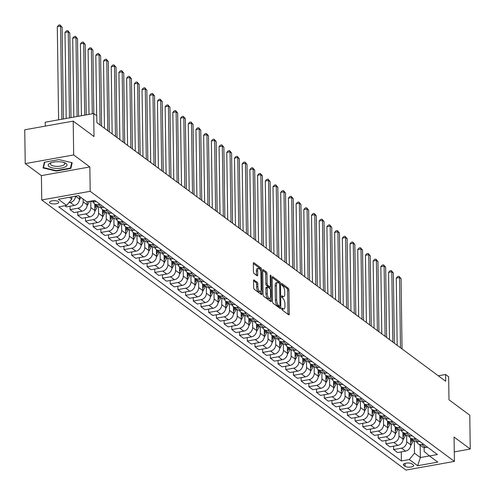 <?xml version="1.0" encoding="UTF-8"?>
<svg xmlns="http://www.w3.org/2000/svg" width="495" height="495" viewBox="0 0 495 495"><rect width="100%" height="100%" fill="white"/><g stroke="black" fill="none" stroke-linecap="round" stroke-linejoin="round"><path stroke-width="0.74" d="M281.816 308.8A0.996 0.39 79.8 0 0 282.249 310.043L288.678 314.814A1.423 0.557 79.8 0 0 288.913 314.882A1.423 0.557 79.8 0 0 289.266 313.935L288.931 290.027A1.423 0.557 79.8 0 0 288.307 288.251L281.878 283.48A0.996 0.39 79.8 0 0 281.717 283.431A0.996 0.39 79.8 0 0 281.469 284.099A0.996 0.39 79.8 0 0 281.909 285.343L282.738 285.955A4.548 1.788 79.8 0 1 284.736 291.642L284.761 293.634A4.548 1.788 79.8 0 1 283.629 296.678A4.548 1.788 79.8 0 1 282.886 296.449L282.051 295.837A0.996 0.39 79.8 0 0 281.89 295.787A0.996 0.39 79.8 0 0 281.643 296.449A0.996 0.39 79.8 0 0 282.082 297.693L282.911 298.312A4.548 1.788 79.8 0 1 284.903 303.998L284.934 305.99A4.548 1.788 79.8 0 1 283.802 309.029A4.548 1.788 79.8 0 1 283.06 308.806L282.224 308.187A0.996 0.39 79.8 0 0 282.063 308.137A0.996 0.39 79.8 0 0 281.816 308.8M49.946 203.043A4.634 1.646 179.2 0 0 55.155 203.884A4.634 1.646 179.2 0 0 58.763 202.232A4.634 1.646 179.2 0 0 58.323 201.545A4.634 1.646 179.2 0 0 53.114 200.704A4.634 1.646 179.2 0 0 49.5 202.362A4.634 1.646 179.2 0 0 49.946 203.043M254.158 279.947A1.423 0.557 79.8 0 0 253.929 279.873A1.423 0.557 79.8 0 0 253.57 280.826L253.663 287.533A1.423 0.557 79.8 0 0 254.288 289.309L261.428 294.599A1.423 0.557 79.8 0 0 261.657 294.673A1.423 0.557 79.8 0 0 262.016 293.721L261.682 269.812A1.423 0.557 79.8 0 0 261.057 268.036L253.916 262.746A1.423 0.557 79.8 0 0 253.688 262.672A1.423 0.557 79.8 0 0 253.329 263.625L253.446 271.724A1.423 0.557 79.8 0 0 254.071 273.506L257.122 275.771A1.423 0.557 79.8 0 0 257.357 275.839A1.423 0.557 79.8 0 0 257.709 274.892L257.654 270.87A3.799 1.497 79.8 0 1 258.6 268.333A3.799 1.497 79.8 0 1 260.89 273.271L261.113 289.012A3.799 1.497 79.8 0 1 260.16 291.549A3.799 1.497 79.8 0 1 257.87 286.611L257.839 283.988A1.423 0.557 79.8 0 0 257.214 282.212L253.731 280.022M454.28 451.904L470.25 449.045L469.78 415.212L448.977 399.787L448.656 376.788L445.574 374.498L445.667 381.268L96.853 122.587L96.76 115.818L93.679 113.534L45.231 122.216L45.28 126.114M73.675 154.941L25.22 163.622L41.401 175.62L89.849 166.939L73.675 154.941L73.204 121.114L94.001 136.54L93.679 113.534M89.849 166.939L90.189 191.293L454.41 461.402L405.962 470.083L41.741 199.974L90.189 191.293M470.25 449.045L454.07 437.048L454.41 461.402M272.479 301.486A1.423 0.557 79.8 0 0 273.104 303.262L280.238 308.552A1.423 0.557 79.8 0 0 280.473 308.626A1.423 0.557 79.8 0 0 280.826 307.673L280.492 283.765A1.423 0.557 79.8 0 0 279.867 281.989L272.733 276.699A1.423 0.557 79.8 0 0 272.498 276.625A1.423 0.557 79.8 0 0 272.145 277.577L272.479 301.486M270.833 301.579L263.693 296.282A1.423 0.557 79.8 0 1 263.074 294.506L262.74 270.598A1.423 0.557 79.8 0 1 263.093 269.651A1.423 0.557 79.8 0 1 263.328 269.719L266.378 271.984A1.423 0.557 79.8 0 1 267.003 273.76L267.139 283.462A1.423 0.557 79.8 0 0 267.764 285.238L269.787 286.741A1.423 0.557 79.8 0 0 270.022 286.809A1.423 0.557 79.8 0 0 270.375 285.856L270.233 275.764A0.996 0.39 79.8 0 1 270.48 275.102A0.996 0.39 79.8 0 1 271.081 276.389L271.421 300.7A1.423 0.557 79.8 0 1 271.068 301.647A1.423 0.557 79.8 0 1 270.833 301.579M25.22 163.622L24.75 129.795L73.204 121.114M413.232 464.867L411.877 463.858A4.486 1.59 179.2 0 0 406.828 463.048A4.486 1.59 179.2 0 0 403.332 464.65A4.486 1.59 179.2 0 0 403.759 465.312L405.114 466.321A4.486 1.59 179.2 0 0 410.163 467.132A4.486 1.59 179.2 0 0 413.659 465.529A4.486 1.59 179.2 0 0 413.232 464.867M424.116 447.542L424.172 451.465L429.487 455.938L437.407 454.521L94.755 200.407L86.835 201.83L78.513 195.655L58.348 199.268L66.67 205.437L58.744 206.861L401.396 460.969L409.322 459.552L414.482 453.197L414.309 440.909M429.487 455.938L437.803 462.107L417.638 465.721L409.322 459.552M41.401 175.62L41.741 199.974M445.574 374.498L438.304 375.804M420.162 445.253L420.335 457.541L429.45 455.907M414.482 453.197L420.335 457.541L417.638 465.721M69.405 197.288L71.831 199.089L71.8 196.862M64.851 205.765L66.367 206.891L74.293 205.468A5.792 4.907 -53.4 0 0 79.454 199.12L79.417 196.323M70.018 206.236L70.067 209.633L77.987 208.209A5.792 4.907 -53.4 0 0 83.154 201.861L83.111 199.07M70.067 209.633L74.071 212.603L81.997 211.186A5.792 4.907 -53.4 0 0 87.157 204.831L87.114 201.774M77.721 211.947L77.771 215.344L85.691 213.927A5.792 4.907 -53.4 0 0 90.857 207.572L90.764 201.125M77.771 215.344L81.774 218.314L89.7 216.897A5.792 4.907 -53.4 0 0 94.861 210.542L94.768 203.94M85.425 217.664L85.474 221.055L93.394 219.638A5.792 4.907 -53.4 0 0 98.561 213.289L98.468 206.681M85.474 221.055L89.477 224.031L97.404 222.608A5.792 4.907 -53.4 0 0 102.564 216.259L102.471 209.651M93.128 223.375L93.178 226.772L101.098 225.349A5.792 4.907 -53.4 0 0 106.264 219L106.171 212.392M93.178 226.772L97.181 229.742L105.107 228.319A5.792 4.907 -53.4 0 0 110.267 221.97L110.175 215.362M100.832 229.086L100.881 232.483L108.801 231.066A5.792 4.907 -53.4 0 0 113.968 224.711L113.875 218.109M100.881 232.483L104.884 235.453L112.811 234.036A5.792 4.907 -53.4 0 0 117.971 227.681L117.878 221.079M108.535 234.797L108.584 238.194L116.504 236.777A5.792 4.907 -53.4 0 0 121.671 230.429L121.578 223.82M108.584 238.194L112.588 241.164L120.514 239.747A5.792 4.907 -53.4 0 0 125.674 233.399L125.582 226.79M116.238 240.514L116.288 243.911L124.208 242.488A5.792 4.907 -53.4 0 0 129.374 236.14L129.282 229.531M116.288 243.911L120.291 246.881L128.217 245.458A5.792 4.907 -53.4 0 0 133.378 239.11L133.285 232.501M123.942 246.225L123.991 249.622L131.911 248.205A5.792 4.907 -53.4 0 0 137.078 241.851L136.985 235.249M123.991 249.622L127.995 252.592L135.921 251.175A5.792 4.907 -53.4 0 0 141.081 244.821L140.988 238.219M131.645 251.936L131.695 255.333L139.615 253.916A5.792 4.907 -53.4 0 0 144.781 247.562L144.689 240.96M131.695 255.333L135.698 258.303L143.624 256.886A5.792 4.907 -53.4 0 0 148.785 250.538L148.692 243.93M139.349 257.654L139.398 261.051L147.318 259.627A5.792 4.907 -53.4 0 0 152.485 253.279L152.392 246.671M139.398 261.051L143.401 264.021L151.328 262.597A5.792 4.907 -53.4 0 0 156.488 256.249L156.395 249.641M147.052 263.365L147.102 266.762L155.022 265.339A5.792 4.907 -53.4 0 0 160.188 258.99L160.095 252.382M147.102 266.762L151.105 269.732L159.031 268.315A5.792 4.907 -53.4 0 0 164.192 261.96L164.099 255.358M154.756 269.076L154.805 272.473L162.725 271.056A5.792 4.907 -53.4 0 0 167.892 264.701L167.799 258.099M154.805 272.473L158.808 275.443L166.735 274.026A5.792 4.907 -53.4 0 0 171.895 267.671L171.802 261.069M162.459 274.793L162.508 278.184L170.429 276.767A5.792 4.907 -53.4 0 0 175.595 270.418L175.502 263.81M162.508 278.184L166.512 281.16L174.438 279.737A5.792 4.907 -53.4 0 0 179.598 273.389L179.506 266.78M170.162 280.504L170.212 283.901L178.132 282.478A5.792 4.907 -53.4 0 0 183.299 276.13L183.206 269.521M170.212 283.901L174.215 286.871L182.141 285.448A5.792 4.907 -53.4 0 0 187.302 279.1L187.209 272.491M177.866 286.215L177.915 289.612L185.835 288.195A5.792 4.907 -53.4 0 0 191.002 281.841L190.909 275.239M177.915 289.612L181.919 292.582L189.845 291.165A5.792 4.907 -53.4 0 0 195.005 284.811L194.912 278.209M185.569 291.932L185.619 295.323L193.539 293.906A5.792 4.907 -53.4 0 0 198.705 287.558L198.613 280.95M185.619 295.323L189.622 298.299L197.548 296.876A5.792 4.907 -53.4 0 0 202.709 290.528L202.616 283.92M193.273 297.644L193.322 301.04L201.242 299.617A5.792 4.907 -53.4 0 0 206.409 293.269L206.316 286.661M193.322 301.04L197.326 304.01L205.252 302.587A5.792 4.907 -53.4 0 0 210.412 296.239L210.319 289.631M200.976 303.355L201.026 306.752L208.946 305.335A5.792 4.907 -53.4 0 0 214.112 298.98L214.019 292.378M201.026 306.752L205.029 309.721L212.955 308.305A5.792 4.907 -53.4 0 0 218.116 301.95L218.023 295.348M208.68 309.066L208.729 312.463L216.649 311.046A5.792 4.907 -53.4 0 0 221.816 304.691L221.723 298.089M208.729 312.463L212.732 315.433L220.659 314.016A5.792 4.907 -53.4 0 0 225.819 307.667L225.726 301.059M216.383 314.783L216.433 318.18L224.353 316.757A5.792 4.907 -53.4 0 0 229.519 310.408L229.426 303.8M216.433 318.18L220.442 321.15L228.362 319.727A5.792 4.907 -53.4 0 0 233.522 313.378L233.43 306.77M224.087 320.494L224.136 323.891L232.062 322.468A5.792 4.907 -53.4 0 0 237.223 316.119L237.13 309.511M224.136 323.891L228.146 326.861L236.065 325.444A5.792 4.907 -53.4 0 0 241.226 319.089L241.133 312.487M231.79 326.205L231.839 329.602L239.766 328.185A5.792 4.907 -53.4 0 0 244.926 321.83L244.833 315.228M231.839 329.602L235.849 332.572L243.769 331.155A5.792 4.907 -53.4 0 0 248.929 324.8L248.837 318.198M239.493 331.922L239.543 335.313L247.469 333.896A5.792 4.907 -53.4 0 0 252.629 327.548L252.537 320.939M239.543 335.313L243.552 338.289L251.472 336.866A5.792 4.907 -53.4 0 0 256.633 330.518L256.54 323.909M247.197 337.633L247.246 341.03L255.172 339.607A5.792 4.907 -53.4 0 0 260.333 333.259L260.24 326.65M247.246 341.03L251.256 344L259.176 342.583A5.792 4.907 -53.4 0 0 264.336 336.229L264.243 329.621M254.9 343.344L254.95 346.741L262.876 345.324A5.792 4.907 -53.4 0 0 268.036 338.97L267.944 332.368M254.95 346.741L258.959 349.711L266.879 348.294A5.792 4.907 -53.4 0 0 272.04 341.94L271.947 335.338M262.61 349.062L262.653 352.452L270.579 351.035A5.792 4.907 -53.4 0 0 275.74 344.687L275.647 338.079M262.653 352.452L266.663 355.429L274.583 354.005A5.792 4.907 -53.4 0 0 279.743 347.657L279.65 341.049M270.313 354.773L270.357 358.17L278.283 356.746A5.792 4.907 -53.4 0 0 283.443 350.398L283.35 343.79M270.357 358.17L274.366 361.14L282.286 359.716A5.792 4.907 -53.4 0 0 287.447 353.368L287.354 346.76M278.017 360.484L278.06 363.881L285.986 362.464A5.792 4.907 -53.4 0 0 291.147 356.109L291.054 349.507M278.06 363.881L282.07 366.851L289.99 365.434A5.792 4.907 -53.4 0 0 295.15 359.079L295.057 352.477M285.72 366.195L285.764 369.592L293.69 368.175A5.792 4.907 -53.4 0 0 298.85 361.82L298.757 355.218M285.764 369.592L289.773 372.562L297.693 371.145A5.792 4.907 -53.4 0 0 302.853 364.796L302.761 358.188M293.424 371.912L293.467 375.309L301.393 373.886A5.792 4.907 -53.4 0 0 306.553 367.538L306.461 360.929M293.467 375.309L297.476 378.279L305.396 376.856A5.792 4.907 -53.4 0 0 310.557 370.507L310.464 363.899M301.127 377.623L301.17 381.02L309.097 379.603A5.792 4.907 -53.4 0 0 314.257 373.249L314.164 366.64M301.17 381.02L305.18 383.99L313.1 382.573A5.792 4.907 -53.4 0 0 318.26 376.219L318.167 369.617M308.831 383.334L308.874 386.731L316.8 385.314A5.792 4.907 -53.4 0 0 321.96 378.96L321.868 372.358M308.874 386.731L312.883 389.701L320.803 388.284A5.792 4.907 -53.4 0 0 325.964 381.93L325.871 375.328M316.534 389.051L316.577 392.448L324.503 391.025A5.792 4.907 -53.4 0 0 329.664 384.677L329.571 378.069M316.577 392.448L320.587 395.418L328.507 393.995A5.792 4.907 -53.4 0 0 333.667 387.647L333.574 381.039M324.237 394.762L324.281 398.159L332.207 396.736A5.792 4.907 -53.4 0 0 337.367 390.388L337.274 383.78M324.281 398.159L328.29 401.129L336.21 399.713A5.792 4.907 -53.4 0 0 341.371 393.358L341.278 386.75M331.941 400.474L331.984 403.871L339.91 402.454A5.792 4.907 -53.4 0 0 345.071 396.099L344.978 389.497M331.984 403.871L335.994 406.841L343.914 405.424A5.792 4.907 -53.4 0 0 349.074 399.069L348.981 392.467M339.644 406.191L339.688 409.582L347.614 408.165A5.792 4.907 -53.4 0 0 352.774 401.816L352.681 395.208M339.688 409.582L343.697 412.558L351.617 411.135A5.792 4.907 -53.4 0 0 356.777 404.786L356.685 398.178M347.348 411.902L347.391 415.299L355.317 413.876A5.792 4.907 -53.4 0 0 360.478 407.527L360.385 400.919M347.391 415.299L351.4 418.269L359.321 416.846A5.792 4.907 -53.4 0 0 364.481 410.497L364.394 403.889M355.051 417.613L355.094 421.01L363.021 419.593A5.792 4.907 -53.4 0 0 368.181 413.238L368.088 406.636M355.094 421.01L359.104 423.98L367.024 422.563A5.792 4.907 -53.4 0 0 372.184 416.208L372.098 409.606M362.755 423.324L362.798 426.721L370.724 425.304A5.792 4.907 -53.4 0 0 375.884 418.949L375.792 412.347M362.798 426.721L366.807 429.691L374.727 428.274A5.792 4.907 -53.4 0 0 379.888 421.926L379.801 415.317M370.458 429.041L370.501 432.438L378.428 431.015A5.792 4.907 -53.4 0 0 383.588 424.667L383.495 418.058M370.501 432.438L374.511 435.408L382.431 433.985A5.792 4.907 -53.4 0 0 387.591 427.637L387.505 421.028M378.161 434.752L378.205 438.149L386.131 436.732A5.792 4.907 -53.4 0 0 391.291 430.378L391.199 423.769M378.205 438.149L382.214 441.119L390.134 439.702A5.792 4.907 -53.4 0 0 395.295 433.348L395.208 426.746M385.865 440.463L385.908 443.86L393.834 442.443A5.792 4.907 -53.4 0 0 398.995 436.089L398.902 429.487M385.908 443.86L389.918 446.83L397.838 445.413A5.792 4.907 -53.4 0 0 402.998 439.065L402.911 432.457M393.568 446.181L393.612 449.578L401.538 448.154A5.792 4.907 -53.4 0 0 406.698 441.806L406.605 435.198M393.612 449.578L397.621 452.548L405.541 451.124A5.792 4.907 -53.4 0 0 410.702 444.776L410.615 438.168M401.272 451.892L401.396 460.969M416.734 441.868A5.792 4.907 -53.4 0 0 418.176 443.78L422.186 446.75A5.792 4.907 -53.4 0 0 425.706 447.511L427.525 447.189M418.176 443.78A5.792 4.907 -53.4 0 0 421.703 444.541L423.516 444.219M409.031 436.151A5.792 4.907 -53.4 0 0 410.473 438.069L414.482 441.039A5.792 4.907 -53.4 0 0 418.003 441.8L419.822 441.472M410.473 438.069A5.792 4.907 -53.4 0 0 413.999 438.83L415.812 438.502M401.327 430.44A5.792 4.907 -53.4 0 0 402.769 432.352L406.779 435.328A5.792 4.907 -53.4 0 0 410.299 436.089L412.118 435.761M402.769 432.352A5.792 4.907 -53.4 0 0 406.296 433.119L408.109 432.791M393.624 424.729A5.792 4.907 -53.4 0 0 395.066 426.641L399.075 429.611A5.792 4.907 -53.4 0 0 402.596 430.372L404.409 430.05M395.066 426.641A5.792 4.907 -53.4 0 0 398.593 427.402L400.406 427.08M385.921 419.011A5.792 4.907 -53.4 0 0 387.362 420.929L391.372 423.899A5.792 4.907 -53.4 0 0 394.892 424.661L396.705 424.339M387.362 420.929A5.792 4.907 -53.4 0 0 390.889 421.69L392.702 421.363M378.217 413.3A5.792 4.907 -53.4 0 0 379.659 415.212L383.668 418.188A5.792 4.907 -53.4 0 0 387.189 418.949L389.002 418.621M379.659 415.212A5.792 4.907 -53.4 0 0 383.186 415.979L384.999 415.651M370.514 407.589A5.792 4.907 -53.4 0 0 371.955 409.501L375.965 412.471A5.792 4.907 -53.4 0 0 379.486 413.238L381.299 412.91M371.955 409.501A5.792 4.907 -53.4 0 0 375.482 410.262L377.295 409.94M362.81 401.878A5.792 4.907 -53.4 0 0 364.252 403.79L368.261 406.76A5.792 4.907 -53.4 0 0 371.782 407.521L373.595 407.199M364.252 403.79A5.792 4.907 -53.4 0 0 367.779 404.551L369.592 404.229M355.107 396.161A5.792 4.907 -53.4 0 0 356.549 398.079L360.558 401.049A5.792 4.907 -53.4 0 0 364.079 401.81L365.892 401.482M356.549 398.079A5.792 4.907 -53.4 0 0 360.075 398.84L361.888 398.512M347.403 390.45A5.792 4.907 -53.4 0 0 348.845 392.362L352.855 395.332A5.792 4.907 -53.4 0 0 356.375 396.099L358.188 395.771M348.845 392.362A5.792 4.907 -53.4 0 0 352.372 393.123L354.185 392.801M339.7 384.739A5.792 4.907 -53.4 0 0 341.142 386.651L345.151 389.621A5.792 4.907 -53.4 0 0 348.672 390.382L350.485 390.06M341.142 386.651A5.792 4.907 -53.4 0 0 344.668 387.412L346.481 387.09M331.99 379.022A5.792 4.907 -53.4 0 0 333.438 380.94L337.448 383.91A5.792 4.907 -53.4 0 0 340.968 384.671L342.781 384.343M333.438 380.94A5.792 4.907 -53.4 0 0 336.965 381.701L338.778 381.373M324.287 373.31A5.792 4.907 -53.4 0 0 325.735 375.222L329.744 378.192A5.792 4.907 -53.4 0 0 333.265 378.96L335.078 378.632M325.735 375.222A5.792 4.907 -53.4 0 0 329.262 375.99L331.075 375.662M316.583 367.599A5.792 4.907 -53.4 0 0 318.031 369.511L322.041 372.481A5.792 4.907 -53.4 0 0 325.561 373.242L327.374 372.921M318.031 369.511A5.792 4.907 -53.4 0 0 321.558 370.272L323.371 369.951M308.88 361.882A5.792 4.907 -53.4 0 0 310.328 363.8L314.337 366.77A5.792 4.907 -53.4 0 0 317.858 367.531L319.671 367.21M310.328 363.8A5.792 4.907 -53.4 0 0 313.855 364.561L315.668 364.233M301.177 356.171A5.792 4.907 -53.4 0 0 302.624 358.083L306.634 361.059A5.792 4.907 -53.4 0 0 310.155 361.82L311.968 361.492M302.624 358.083A5.792 4.907 -53.4 0 0 306.151 358.85L307.964 358.522M293.473 350.46A5.792 4.907 -53.4 0 0 294.921 352.372L298.93 355.342A5.792 4.907 -53.4 0 0 302.451 356.103L304.264 355.781M294.921 352.372A5.792 4.907 -53.4 0 0 298.448 353.133L300.261 352.811M285.77 344.749A5.792 4.907 -53.4 0 0 287.218 346.661L291.227 349.631A5.792 4.907 -53.4 0 0 294.748 350.392L296.561 350.07M287.218 346.661A5.792 4.907 -53.4 0 0 290.744 347.422L292.557 347.1M278.066 339.032A5.792 4.907 -53.4 0 0 279.514 340.95L283.524 343.92A5.792 4.907 -53.4 0 0 287.044 344.681L288.857 344.353M279.514 340.95A5.792 4.907 -53.4 0 0 283.041 341.711L284.854 341.383M270.363 333.321A5.792 4.907 -53.4 0 0 271.811 335.233L275.82 338.203A5.792 4.907 -53.4 0 0 279.341 338.97L281.154 338.642M271.811 335.233A5.792 4.907 -53.4 0 0 275.338 335.994L277.151 335.672M262.659 327.61A5.792 4.907 -53.4 0 0 264.107 329.522L268.117 332.492A5.792 4.907 -53.4 0 0 271.637 333.253L273.45 332.931M264.107 329.522A5.792 4.907 -53.4 0 0 267.634 330.283L269.447 329.961M254.956 321.892A5.792 4.907 -53.4 0 0 256.404 323.81L260.413 326.78A5.792 4.907 -53.4 0 0 263.934 327.542L265.747 327.214M256.404 323.81A5.792 4.907 -53.4 0 0 259.931 324.571L261.744 324.244M247.253 316.181A5.792 4.907 -53.4 0 0 248.7 318.093L252.71 321.063A5.792 4.907 -53.4 0 0 256.231 321.83L258.043 321.502M248.7 318.093A5.792 4.907 -53.4 0 0 252.227 318.86L254.04 318.532M239.549 310.47A5.792 4.907 -53.4 0 0 240.997 312.382L245.006 315.352A5.792 4.907 -53.4 0 0 248.527 316.113L250.34 315.791M240.997 312.382A5.792 4.907 -53.4 0 0 244.524 313.143L246.337 312.821M231.846 304.753A5.792 4.907 -53.4 0 0 233.294 306.671L237.303 309.641A5.792 4.907 -53.4 0 0 240.824 310.402L242.637 310.08M233.294 306.671A5.792 4.907 -53.4 0 0 236.82 307.432L238.633 307.104M224.142 299.042A5.792 4.907 -53.4 0 0 225.59 300.954L229.593 303.93A5.792 4.907 -53.4 0 0 233.12 304.691L234.933 304.363M225.59 300.954A5.792 4.907 -53.4 0 0 229.117 301.721L230.93 301.393M216.439 293.331A5.792 4.907 -53.4 0 0 217.887 295.243L221.89 298.213A5.792 4.907 -53.4 0 0 225.417 298.974L227.23 298.652M217.887 295.243A5.792 4.907 -53.4 0 0 221.413 296.004L223.226 295.682M208.735 287.62A5.792 4.907 -53.4 0 0 210.183 289.532L214.187 292.502A5.792 4.907 -53.4 0 0 217.713 293.263L219.526 292.941M210.183 289.532A5.792 4.907 -53.4 0 0 213.71 290.293L215.523 289.971M201.032 281.903A5.792 4.907 -53.4 0 0 202.48 283.821L206.483 286.791A5.792 4.907 -53.4 0 0 210.01 287.552L211.823 287.224M202.48 283.821A5.792 4.907 -53.4 0 0 206.007 284.582L207.82 284.254M193.328 276.191A5.792 4.907 -53.4 0 0 194.776 278.103L198.78 281.073A5.792 4.907 -53.4 0 0 202.306 281.841L204.119 281.513M194.776 278.103A5.792 4.907 -53.4 0 0 198.303 278.864L200.116 278.543M185.625 270.48A5.792 4.907 -53.4 0 0 187.073 272.392L191.076 275.362A5.792 4.907 -53.4 0 0 194.603 276.123L196.416 275.802M187.073 272.392A5.792 4.907 -53.4 0 0 190.6 273.153L192.413 272.832M177.922 264.763A5.792 4.907 -53.4 0 0 179.369 266.681L183.373 269.651A5.792 4.907 -53.4 0 0 186.9 270.412L188.713 270.084M179.369 266.681A5.792 4.907 -53.4 0 0 182.896 267.442L184.709 267.114M170.218 259.052A5.792 4.907 -53.4 0 0 171.666 260.964L175.669 263.934A5.792 4.907 -53.4 0 0 179.196 264.701L181.009 264.373M171.666 260.964A5.792 4.907 -53.4 0 0 175.193 261.731L177.006 261.403M162.515 253.341A5.792 4.907 -53.4 0 0 163.963 255.253L167.966 258.223A5.792 4.907 -53.4 0 0 171.493 258.984L173.306 258.662M163.963 255.253A5.792 4.907 -53.4 0 0 167.489 256.014L169.302 255.692M154.811 247.624A5.792 4.907 -53.4 0 0 156.259 249.542L160.262 252.512A5.792 4.907 -53.4 0 0 163.789 253.273L165.602 252.951M156.259 249.542A5.792 4.907 -53.4 0 0 159.786 250.303L161.599 249.975M147.108 241.913A5.792 4.907 -53.4 0 0 148.556 243.825L152.559 246.801A5.792 4.907 -53.4 0 0 156.086 247.562L157.899 247.234M148.556 243.825A5.792 4.907 -53.4 0 0 152.083 244.592L153.895 244.264M139.404 236.202A5.792 4.907 -53.4 0 0 140.852 238.114L144.856 241.084A5.792 4.907 -53.4 0 0 148.382 241.845L150.195 241.523M140.852 238.114A5.792 4.907 -53.4 0 0 144.379 238.875L146.192 238.553M131.701 230.491A5.792 4.907 -53.4 0 0 133.149 232.403L137.152 235.373A5.792 4.907 -53.4 0 0 140.679 236.134L142.492 235.812M133.149 232.403A5.792 4.907 -53.4 0 0 136.676 233.164L138.489 232.842M123.998 224.773A5.792 4.907 -53.4 0 0 125.445 226.691L129.449 229.661A5.792 4.907 -53.4 0 0 132.976 230.422L134.788 230.095M125.445 226.691A5.792 4.907 -53.4 0 0 128.972 227.453L130.785 227.125M116.294 219.062A5.792 4.907 -53.4 0 0 117.742 220.974L121.745 223.944A5.792 4.907 -53.4 0 0 125.272 224.711L127.085 224.383M117.742 220.974A5.792 4.907 -53.4 0 0 121.269 221.735L123.082 221.413M108.591 213.351A5.792 4.907 -53.4 0 0 110.038 215.263L114.042 218.233A5.792 4.907 -53.4 0 0 117.569 218.994L119.382 218.672M110.038 215.263A5.792 4.907 -53.4 0 0 113.565 216.024L115.378 215.702M100.887 207.634A5.792 4.907 -53.4 0 0 102.335 209.552L106.338 212.522A5.792 4.907 -53.4 0 0 109.865 213.283L111.678 212.955M102.335 209.552A5.792 4.907 -53.4 0 0 105.856 210.313L107.675 209.985M93.184 201.923A5.792 4.907 -53.4 0 0 94.632 203.835L98.635 206.805A5.792 4.907 -53.4 0 0 102.162 207.572L103.975 207.244M94.632 203.835A5.792 4.907 -53.4 0 0 98.152 204.602L99.971 204.274M90.932 201.094L90.932 201.094A5.792 4.907 -53.4 0 0 94.458 201.855L96.271 201.533M68.848 202.758L70.284 202.498A5.792 4.907 -53.4 0 0 75.45 196.206M71.831 199.089L66.67 205.437M44.371 162.236L43.022 167.953L56.263 171.053L70.859 168.442L72.208 162.725L58.961 159.619L44.371 162.236M70.828 166.431L70.859 168.442M56.257 170.596L56.263 171.053M281.841 309.103A4.548 1.788 79.8 0 0 282.49 309.264L283.802 309.029M281.667 296.746A4.548 1.788 79.8 0 0 282.317 296.907L283.629 296.678M287.954 314.276A1.423 0.557 79.8 0 0 287.954 314.17L287.62 290.262A1.423 0.557 79.8 0 0 287.001 288.48L281.494 284.402M279.087 283.251A1.423 0.557 79.8 0 0 278.561 282.224L272.145 277.466M279.514 308.02A1.423 0.557 79.8 0 0 279.514 307.909L279.496 306.287M279.551 306.201A0.996 0.39 79.8 0 0 279.712 306.25A0.996 0.39 79.8 0 0 279.96 305.588L279.669 284.6A0.996 0.39 79.8 0 0 279.229 283.357L278.351 282.707A4.548 1.788 79.8 0 0 277.608 282.478A4.548 1.788 79.8 0 0 276.476 285.522L276.674 299.865A4.548 1.788 79.8 0 0 278.673 305.551L279.551 306.201L278.24 306.436A0.996 0.39 79.8 0 0 278.4 306.485A0.996 0.39 79.8 0 0 278.537 306.38M277.608 282.478L276.303 282.713A4.548 1.788 79.8 0 0 275.164 285.757L276.476 285.522M278.24 306.436L277.361 305.786A4.548 1.788 79.8 0 1 275.369 300.1L275.164 285.757M262.74 270.493L265.072 272.219L266.378 271.984M268.903 286.896A1.423 0.557 79.8 0 1 268.711 287.044A1.423 0.557 79.8 0 1 268.482 286.97L266.452 285.473A1.423 0.557 79.8 0 1 265.827 283.691L265.691 273.995A1.423 0.557 79.8 0 0 265.072 272.219M269.911 286.828L269.942 288.721M270.072 298.089L270.109 300.935L271.421 300.7M267.281 293.523A3.799 1.497 79.8 0 0 269.565 298.46A3.799 1.497 79.8 0 0 270.517 295.917L270.437 290.373A1.423 0.557 79.8 0 0 269.812 288.597L267.789 287.094A1.423 0.557 79.8 0 0 267.554 287.026A1.423 0.557 79.8 0 0 267.201 287.972L267.281 293.523L265.97 293.752A3.799 1.497 79.8 0 0 268.259 298.695L269.565 298.46M266.477 287.329A1.423 0.557 79.8 0 0 266.248 287.261A1.423 0.557 79.8 0 0 265.889 288.208L267.201 287.972M265.97 293.752L265.889 288.208M260.16 291.549L258.854 291.784A3.799 1.497 79.8 0 1 256.565 286.846L256.528 284.223A1.423 0.557 79.8 0 0 255.903 282.447L253.57 280.714M258.6 268.333L257.295 268.562A3.799 1.497 79.8 0 0 256.342 271.105L257.654 270.87M256.398 275.232A1.423 0.557 79.8 0 0 256.398 275.121L256.342 271.105M260.376 270.394L260.37 270.047A1.423 0.557 79.8 0 0 259.745 268.271L253.335 263.513M260.704 294.067A1.423 0.557 79.8 0 0 260.704 293.956L260.667 291.178M410.633 445.76L413.152 441.243A11.069 9.386 -53.4 0 0 413.591 440.377M410.677 442.716L411.982 440.371A11.069 9.386 -53.4 0 0 412.422 439.511M402.045 348.913L401.068 278.666L399.527 277.528L396.254 278.11L397.188 345.312M411.679 438.96A11.069 9.386 126.6 0 1 411.24 439.826L410.652 440.884M396.254 278.11L397.671 276.519L398.982 276.284L399.527 277.528L400.505 347.775M398.982 276.284L401.068 278.666M402.93 440.043L405.448 435.526A11.069 9.386 -53.4 0 0 405.888 434.666M402.973 436.998L404.279 434.66A11.069 9.386 -53.4 0 0 404.718 433.799M394.342 343.202L393.364 272.955L391.823 271.811L388.55 272.399L389.485 339.601M403.976 433.249A11.069 9.386 126.6 0 1 403.536 434.109L402.949 435.173M388.55 272.399L389.967 270.808L391.279 270.573L391.823 271.811L392.801 342.057M391.279 270.573L393.364 272.955M395.227 434.332L397.745 429.815A11.069 9.386 -53.4 0 0 398.184 428.955M395.27 431.287L396.575 428.948A11.069 9.386 -53.4 0 0 397.015 428.082M386.638 337.491L385.661 267.244L384.12 266.1L380.847 266.687L381.781 333.89M396.272 427.538A11.069 9.386 126.6 0 1 395.833 428.398L395.245 429.456M380.847 266.687L382.264 265.097L383.575 264.862L384.12 266.1L385.098 336.346M383.575 264.862L385.661 267.244M387.523 428.621L390.041 424.104A11.069 9.386 -53.4 0 0 390.481 423.237M387.566 425.576L388.872 423.231A11.069 9.386 -53.4 0 0 389.311 422.371M378.935 331.774L377.957 261.527L376.417 260.389L373.143 260.976L374.078 328.173M388.569 421.82A11.069 9.386 126.6 0 1 388.13 422.687L387.542 423.745M373.143 260.976L374.56 259.38L375.872 259.145L376.417 260.389L377.394 330.635M375.872 259.145L377.957 261.527M379.82 422.903L382.338 418.393A11.069 9.386 -53.4 0 0 382.777 417.526M379.863 419.859L381.169 417.52A11.069 9.386 -53.4 0 0 381.608 416.66M371.231 326.063L370.254 255.816L368.713 254.671L365.44 255.259L366.374 322.462M380.865 416.109A11.069 9.386 126.6 0 1 380.426 416.976L379.838 418.034M365.44 255.259L366.857 253.669L368.169 253.434L368.713 254.671L369.691 324.918M368.169 253.434L370.254 255.816M66.12 163.542A9.405 3.335 179.2 0 0 64.672 162.775A9.405 3.335 179.2 0 0 50.49 162.973A9.405 3.335 179.2 0 0 49.098 166.592A9.405 3.335 179.2 0 0 61.615 168.04A9.405 3.335 179.2 0 0 66.12 163.542M51.486 162.608A7.122 2.525 179.2 0 0 50.471 163.932A7.122 2.525 179.2 0 0 51.146 164.99A7.122 2.525 179.2 0 0 59.165 166.277A7.122 2.525 179.2 0 0 64.715 163.734A7.122 2.525 179.2 0 0 64.034 162.682A7.122 2.525 179.2 0 0 63.663 162.44M71.732 162.614L70.439 168.071L56.306 170.608L43.473 167.601L44.754 162.168M43.449 166.134L43.473 167.601M372.116 417.192L374.635 412.675A11.069 9.386 -53.4 0 0 375.074 411.815M372.16 414.148L373.465 411.809A11.069 9.386 -53.4 0 0 373.904 410.943M363.528 320.352L362.55 250.105L361.01 248.96L357.736 249.548L358.671 316.751M373.162 410.398A11.069 9.386 126.6 0 1 372.723 411.258L372.135 412.323M357.736 249.548L359.153 247.958L360.465 247.723L361.01 248.96L361.987 319.207M360.465 247.723L362.55 250.105M364.413 411.481L366.931 406.964A11.069 9.386 -53.4 0 0 367.37 406.098M364.456 408.437L365.762 406.098A11.069 9.386 -53.4 0 0 366.201 405.232M355.825 314.641L354.847 244.394L353.306 243.249L350.033 243.837L350.967 311.033M365.459 404.681A11.069 9.386 126.6 0 1 365.019 405.547L364.431 406.605M350.033 243.837L351.45 242.241L352.762 242.006L353.306 243.249L354.284 313.496M352.762 242.006L354.847 244.394M356.709 405.77L359.228 401.253A11.069 9.386 -53.4 0 0 359.667 400.387M356.753 402.726L358.058 400.381A11.069 9.386 -53.4 0 0 358.498 399.521M348.121 308.923L347.144 238.677L345.603 237.538L342.33 238.12L343.264 305.322M357.755 398.97A11.069 9.386 126.6 0 1 357.316 399.836L356.728 400.894M342.33 238.12L343.747 236.53L345.058 236.294L345.603 237.538L346.58 307.785M345.058 236.294L347.144 238.677M349.006 400.053L351.524 395.536A11.069 9.386 -53.4 0 0 351.964 394.676M349.049 397.009L350.355 394.67A11.069 9.386 -53.4 0 0 350.794 393.803M340.418 303.212L339.44 232.966L337.899 231.821L334.626 232.409L335.561 299.611M350.052 393.259A11.069 9.386 126.6 0 1 349.612 394.119L349.025 395.183M334.626 232.409L336.043 230.819L337.355 230.583L337.899 231.821L338.877 302.068M337.355 230.583L339.44 232.966M341.303 394.342L343.821 389.825A11.069 9.386 -53.4 0 0 344.26 388.959M341.346 391.298L342.651 388.959A11.069 9.386 -53.4 0 0 343.091 388.092M332.714 297.501L331.737 227.254L330.196 226.11L326.923 226.698L327.857 293.894M342.348 387.548A11.069 9.386 126.6 0 1 341.909 388.408L341.321 389.466M326.923 226.698L328.34 225.101L329.651 224.866L330.196 226.11L331.174 296.356M329.651 224.866L331.737 227.254M333.599 388.631L336.117 384.114A11.069 9.386 -53.4 0 0 336.557 383.248M333.642 385.586L334.948 383.241A11.069 9.386 -53.4 0 0 335.387 382.381M325.011 291.784L324.033 221.537L322.493 220.399L319.213 220.98L320.154 288.183M334.645 381.831A11.069 9.386 126.6 0 1 334.205 382.697L333.618 383.755M319.213 220.98L320.636 219.39L321.948 219.155L322.493 220.399L323.47 290.645M321.948 219.155L324.033 221.537M325.896 382.913L328.414 378.397A11.069 9.386 -53.4 0 0 328.853 377.536M325.939 379.869L327.245 377.53A11.069 9.386 -53.4 0 0 327.684 376.67M317.307 286.073L316.33 215.826L314.789 214.681L311.51 215.269L312.45 282.472M326.941 376.12A11.069 9.386 126.6 0 1 326.502 376.98L325.914 378.044M311.51 215.269L312.933 213.679L314.245 213.444L314.789 214.681L315.767 284.928M314.245 213.444L316.33 215.826M318.192 377.202L320.711 372.686A11.069 9.386 -53.4 0 0 321.15 371.825M318.236 374.158L319.541 371.819A11.069 9.386 -53.4 0 0 319.98 370.953M309.604 280.362L308.626 210.115L307.086 208.97L303.806 209.558L304.747 276.761M319.238 370.409A11.069 9.386 126.6 0 1 318.799 371.269L318.211 372.327M303.806 209.558L305.229 207.968L306.541 207.733L307.086 208.97L308.063 279.217M306.541 207.733L308.626 210.115M310.489 371.491L313.007 366.974A11.069 9.386 -53.4 0 0 313.446 366.108M310.532 368.447L311.838 366.102A11.069 9.386 -53.4 0 0 312.277 365.242M301.901 274.645L300.923 204.398L299.382 203.259L296.103 203.847L297.043 271.043M311.534 364.691A11.069 9.386 126.6 0 1 311.095 365.558L310.507 366.616M296.103 203.847L297.526 202.251L298.838 202.016L299.382 203.259L300.36 273.506M298.838 202.016L300.923 204.398M302.785 365.774L305.304 361.263A11.069 9.386 -53.4 0 0 305.743 360.397M302.829 362.73L304.134 360.391A11.069 9.386 -53.4 0 0 304.574 359.531M294.197 268.933L293.219 198.687L291.679 197.542L288.399 198.13L289.34 265.332M303.831 358.98A11.069 9.386 126.6 0 1 303.392 359.846L302.804 360.904M288.399 198.13L289.822 196.54L291.134 196.305L291.679 197.542L292.656 267.789M291.134 196.305L293.219 198.687M295.082 360.063L297.6 355.546A11.069 9.386 -53.4 0 0 298.04 354.686M295.125 357.019L296.431 354.68A11.069 9.386 -53.4 0 0 296.87 353.814M286.494 263.222L285.516 192.976L283.975 191.831L280.696 192.419L281.636 259.621M296.128 353.269A11.069 9.386 126.6 0 1 295.688 354.129L295.1 355.193M280.696 192.419L282.119 190.829L283.431 190.594L283.975 191.831L284.953 262.078M283.431 190.594L285.516 192.976M287.378 354.352L289.897 349.835A11.069 9.386 -53.4 0 0 290.336 348.969M287.422 351.308L288.727 348.969A11.069 9.386 -53.4 0 0 289.167 348.103M278.79 257.511L277.813 187.265L276.272 186.12L272.993 186.708L273.933 253.904M288.424 347.552A11.069 9.386 126.6 0 1 287.985 348.418L287.397 349.476M272.993 186.708L274.416 185.111L275.727 184.876L276.272 186.12L277.25 256.367M275.727 184.876L277.813 187.265M279.675 348.641L282.193 344.124A11.069 9.386 -53.4 0 0 282.633 343.258M279.718 345.597L281.024 343.252A11.069 9.386 -53.4 0 0 281.463 342.392M271.087 251.794L270.109 181.547L268.568 180.409L265.289 180.991L266.23 248.193M280.721 341.841A11.069 9.386 126.6 0 1 280.281 342.707L279.694 343.765M265.289 180.991L266.712 179.4L268.024 179.165L268.568 180.409L269.546 250.656M268.024 179.165L270.109 181.547M271.972 342.924L274.49 338.407A11.069 9.386 -53.4 0 0 274.929 337.547M272.015 339.879L273.32 337.541A11.069 9.386 -53.4 0 0 273.76 336.674M263.383 246.083L262.406 175.836L260.859 174.692L257.586 175.279L258.526 242.482M273.017 336.13A11.069 9.386 126.6 0 1 272.578 336.99L271.99 338.054M257.586 175.279L259.009 173.689L260.321 173.454L260.859 174.692L261.843 244.938M260.321 173.454L262.406 175.836M264.268 337.213L266.786 332.696A11.069 9.386 -53.4 0 0 267.226 331.829M264.311 334.168L265.617 331.829A11.069 9.386 -53.4 0 0 266.056 330.963M255.68 240.372L254.696 170.125L253.155 168.981L249.882 169.568L250.823 236.765M265.314 330.413A11.069 9.386 126.6 0 1 264.875 331.279L264.281 332.337M249.882 169.568L251.305 167.972L252.611 167.737L253.155 168.981L254.139 239.227M252.611 167.737L254.696 170.125M256.565 331.502L259.083 326.985A11.069 9.386 -53.4 0 0 259.522 326.118M256.608 328.457L257.907 326.112A11.069 9.386 -53.4 0 0 258.353 325.252M247.976 234.655L246.993 164.408L245.452 163.27L242.179 163.851L243.119 231.054M257.61 324.701A11.069 9.386 126.6 0 1 257.171 325.568L256.577 326.626M242.179 163.851L243.602 162.261L244.907 162.026L245.452 163.27L246.436 233.516M244.907 162.026L246.993 164.408M248.861 325.784L251.38 321.267A11.069 9.386 -53.4 0 0 251.819 320.407M248.905 322.74L250.204 320.401A11.069 9.386 -53.4 0 0 250.649 319.541M240.273 228.944L239.289 158.697L237.749 157.552L234.475 158.14L235.416 225.343M249.907 318.99A11.069 9.386 126.6 0 1 249.468 319.85L248.874 320.915M234.475 158.14L235.898 156.55L237.204 156.315L237.749 157.552L238.732 227.799M237.204 156.315L239.289 158.697M241.158 320.073L243.676 315.556A11.069 9.386 -53.4 0 0 244.115 314.696M241.201 317.029L242.501 314.69A11.069 9.386 -53.4 0 0 242.946 313.824M232.57 223.233L231.586 152.986L230.045 151.841L226.772 152.429L227.712 219.631M242.204 313.279A11.069 9.386 126.6 0 1 241.764 314.139L241.17 315.197M226.772 152.429L228.195 150.833L229.501 150.604L230.045 151.841L231.029 222.088M229.501 150.604L231.586 152.986M233.454 314.362L235.973 309.845A11.069 9.386 -53.4 0 0 236.412 308.979M233.498 311.318L234.797 308.973A11.069 9.386 -53.4 0 0 235.243 308.113M224.866 217.515L223.882 147.269L222.342 146.13L219.068 146.718L220.009 213.914M234.5 307.562A11.069 9.386 126.6 0 1 234.061 308.428L233.467 309.486M219.068 146.718L220.492 145.122L221.797 144.887L222.342 146.13L223.325 216.377M221.797 144.887L223.882 147.269M225.751 308.645L228.269 304.128A11.069 9.386 -53.4 0 0 228.709 303.268M225.794 305.601L227.094 303.262A11.069 9.386 -53.4 0 0 227.533 302.402M217.163 211.804L216.179 141.558L214.638 140.413L211.365 141.001L212.306 208.203M226.797 301.851A11.069 9.386 126.6 0 1 226.357 302.717L225.763 303.775M211.365 141.001L212.788 139.411L214.094 139.175L214.638 140.413L215.622 210.66M214.094 139.175L216.179 141.558M218.047 302.934L220.566 298.417A11.069 9.386 -53.4 0 0 221.005 297.557M218.091 299.89L219.39 297.551A11.069 9.386 -53.4 0 0 219.829 296.684M209.459 206.093L208.475 135.847L206.935 134.702L203.662 135.29L204.602 202.492M219.093 296.14A11.069 9.386 126.6 0 1 218.654 297L218.06 298.058M203.662 135.29L205.085 133.7L206.39 133.464L206.935 134.702L207.919 204.949M206.39 133.464L208.475 135.847M210.344 297.223L212.862 292.706A11.069 9.386 -53.4 0 0 213.302 291.84M210.387 294.178L211.687 291.84A11.069 9.386 -53.4 0 0 212.126 290.973M201.756 200.376L200.772 130.129L199.231 128.991L195.958 129.579L196.899 196.775M211.39 290.423A11.069 9.386 126.6 0 1 210.95 291.289L210.356 292.347M195.958 129.579L197.381 127.982L198.687 127.747L199.231 128.991L200.215 199.238M198.687 127.747L200.772 130.129M202.641 291.506L205.159 286.995A11.069 9.386 -53.4 0 0 205.598 286.129M202.684 288.467L203.983 286.122A11.069 9.386 -53.4 0 0 204.423 285.262M194.052 194.665L193.069 124.418L191.528 123.28L188.255 123.861L189.195 191.064M203.686 284.712A11.069 9.386 126.6 0 1 203.247 285.578L202.653 286.636M188.255 123.861L189.678 122.271L190.983 122.036L191.528 123.28L192.512 193.526M190.983 122.036L193.069 124.418M194.937 285.794L197.456 281.278A11.069 9.386 -53.4 0 0 197.895 280.418M194.981 282.75L196.28 280.411A11.069 9.386 -53.4 0 0 196.719 279.545M186.349 188.954L185.365 118.707L183.824 117.562L180.551 118.15L181.492 185.353M195.983 279.001A11.069 9.386 126.6 0 1 195.544 279.861L194.95 280.925M180.551 118.15L181.974 116.56L183.28 116.325L183.824 117.562L184.808 187.809M183.28 116.325L185.365 118.707M187.234 280.083L189.752 275.567A11.069 9.386 -53.4 0 0 190.191 274.7M187.277 277.039L188.576 274.7A11.069 9.386 -53.4 0 0 189.016 273.834M178.646 183.243L177.662 112.996L176.121 111.851L172.848 112.439L173.788 179.636M188.279 273.283A11.069 9.386 126.6 0 1 187.84 274.15L187.246 275.208M172.848 112.439L174.271 110.843L175.577 110.608L176.121 111.851L177.105 182.098M175.577 110.608L177.662 112.996M179.53 274.372L182.049 269.855A11.069 9.386 -53.4 0 0 182.488 268.989M179.574 271.328L180.873 268.983A11.069 9.386 -53.4 0 0 181.312 268.123M170.942 177.526L169.958 107.279L168.418 106.14L165.144 106.722L166.085 173.924M180.576 267.572A11.069 9.386 126.6 0 1 180.137 268.438L179.543 269.497M165.144 106.722L166.567 105.132L167.873 104.897L168.418 106.14L169.401 176.387M167.873 104.897L169.958 107.279M171.827 268.655L174.345 264.138A11.069 9.386 -53.4 0 0 174.785 263.278M171.864 265.611L173.17 263.272A11.069 9.386 -53.4 0 0 173.609 262.412M163.239 171.815L162.255 101.568L160.714 100.423L157.441 101.011L158.381 168.213M172.873 261.861A11.069 9.386 126.6 0 1 172.433 262.721L171.839 263.786M157.441 101.011L158.864 99.421L160.17 99.186L160.714 100.423L161.698 170.67M160.17 99.186L162.255 101.568M164.123 262.944L166.642 258.427A11.069 9.386 -53.4 0 0 167.081 257.567M164.161 259.9L165.466 257.561A11.069 9.386 -53.4 0 0 165.905 256.695M155.535 166.103L154.551 95.857L153.011 94.712L149.738 95.3L150.678 162.502M165.169 256.15A11.069 9.386 126.6 0 1 164.73 257.01L164.136 258.068M149.738 95.3L151.161 93.704L152.466 93.475L153.011 94.712L153.995 164.959M152.466 93.475L154.551 95.857M156.42 257.233L158.938 252.716A11.069 9.386 -53.4 0 0 159.378 251.85M156.457 254.189L157.763 251.844A11.069 9.386 -53.4 0 0 158.202 250.984M147.832 160.386L146.848 90.14L145.307 89.001L142.034 89.589L142.975 156.785M157.466 250.433A11.069 9.386 126.6 0 1 157.026 251.299L156.432 252.357M142.034 89.589L143.457 87.992L144.763 87.757L145.307 89.001L146.291 159.248M144.763 87.757L146.848 90.14M148.717 251.516L151.235 246.999A11.069 9.386 -53.4 0 0 151.674 246.139M148.754 248.471L150.059 246.133A11.069 9.386 -53.4 0 0 150.499 245.273M140.128 154.675L139.144 84.428L137.604 83.284L134.331 83.872L135.271 151.074M149.762 244.722A11.069 9.386 126.6 0 1 149.323 245.582L148.729 246.646M134.331 83.872L135.754 82.281L137.059 82.046L137.604 83.284L138.588 153.53M137.059 82.046L139.144 84.428M141.013 245.805L143.531 241.288A11.069 9.386 -53.4 0 0 143.971 240.428M141.05 242.76L142.356 240.422A11.069 9.386 -53.4 0 0 142.795 239.555M132.425 148.964L131.441 78.717L129.9 77.573L126.627 78.16L127.568 145.363M142.059 239.011A11.069 9.386 126.6 0 1 141.62 239.871L141.025 240.929M126.627 78.16L128.05 76.57L129.356 76.335L129.9 77.573L130.884 147.819M129.356 76.335L131.441 78.717M133.31 240.094L135.828 235.577A11.069 9.386 -53.4 0 0 136.267 234.71M133.347 237.049L134.652 234.71A11.069 9.386 -53.4 0 0 135.092 233.844M124.721 143.247L123.738 73L122.197 71.862L118.924 72.449L119.864 139.646M134.355 233.294A11.069 9.386 126.6 0 1 133.916 234.16L133.322 235.218M118.924 72.449L120.347 70.853L121.652 70.618L122.197 71.862L123.181 142.108M121.652 70.618L123.738 73M125.606 234.376L128.125 229.866A11.069 9.386 -53.4 0 0 128.564 228.999M125.643 231.332L126.949 228.993A11.069 9.386 -53.4 0 0 127.388 228.133M117.018 137.536L116.034 67.289L114.493 66.151L111.22 66.732L112.161 133.935M126.652 227.582A11.069 9.386 126.6 0 1 126.213 228.449L125.619 229.507M111.22 66.732L112.643 65.142L113.949 64.907L114.493 66.151L115.477 136.397M113.949 64.907L116.034 67.289M117.903 228.665L120.421 224.148A11.069 9.386 -53.4 0 0 120.86 223.288M117.94 225.621L119.246 223.282A11.069 9.386 -53.4 0 0 119.685 222.416M109.315 131.825L108.331 61.578L106.79 60.433L103.517 61.021L104.457 128.224M118.949 221.871A11.069 9.386 126.6 0 1 118.509 222.731L117.915 223.796M103.517 61.021L104.94 59.431L106.246 59.196L106.79 60.433L107.774 130.68M106.246 59.196L108.331 61.578M110.199 222.954L112.718 218.437A11.069 9.386 -53.4 0 0 113.157 217.571M110.237 219.91L111.542 217.571A11.069 9.386 -53.4 0 0 111.981 216.705M101.611 126.114L100.627 55.867L99.087 54.722L95.813 55.31L96.661 115.743M111.245 216.154A11.069 9.386 126.6 0 1 110.806 217.02L110.212 218.078M95.813 55.31L97.237 53.714L98.542 53.479L99.087 54.722L100.07 124.969M98.542 53.479L100.627 55.867M102.496 217.243L105.014 212.726A11.069 9.386 -53.4 0 0 105.454 211.86M102.533 214.199L103.839 211.854A11.069 9.386 -53.4 0 0 104.278 210.994M93.815 113.633L92.924 50.15L91.383 49.011L88.11 49.593L89.013 114.37M103.542 210.443A11.069 9.386 126.6 0 1 103.102 211.309L102.508 212.367M88.11 49.593L89.533 48.003L90.839 47.768L91.383 49.011L92.287 113.782M90.839 47.768L92.924 50.15M94.792 211.526L97.311 207.009A11.069 9.386 -53.4 0 0 97.75 206.149M94.83 208.482L96.135 206.143A11.069 9.386 -53.4 0 0 96.575 205.276M86.204 114.871L85.22 44.439L83.68 43.294L80.407 43.882L81.409 115.731M95.838 204.732A11.069 9.386 126.6 0 1 95.399 205.592L94.805 206.656M80.407 43.882L81.83 42.292L83.135 42.056L83.68 43.294L84.682 115.143M83.135 42.056L85.22 44.439M87.089 205.815L89.583 201.335M78.6 116.238L77.517 38.728L75.976 37.583L72.703 38.171L73.805 117.092M87.126 202.771L87.745 201.663M72.703 38.171L74.126 36.574L75.432 36.345L75.976 37.583L77.078 116.511M75.432 36.345L77.517 38.728M79.386 200.104L80.883 197.412M70.995 117.6L69.814 33.01L68.273 31.872L65 32.453L66.2 118.46M79.423 197.06L79.714 196.546M65 32.453L66.423 30.863L67.728 30.628L68.273 31.872L69.473 117.872M67.728 30.628L69.814 33.01M63.391 118.961L62.11 27.299L60.569 26.155L57.296 26.742L58.596 119.821M57.296 26.742L58.719 25.152L60.025 24.917L60.569 26.155L61.869 119.233M60.025 24.917L62.11 27.299M75.512 196.193L79.454 199.12M83.154 201.861L87.157 204.831M90.857 207.572L94.861 210.542M98.561 213.289L102.564 216.259M106.264 219L110.267 221.97M113.968 224.711L117.971 227.681M121.671 230.429L125.674 233.399M129.374 236.14L133.378 239.11M137.078 241.851L141.081 244.821M144.781 247.562L148.785 250.538M152.485 253.279L156.488 256.249M160.188 258.99L164.192 261.96M167.892 264.701L171.895 267.671M175.595 270.418L179.598 273.389M183.299 276.13L187.302 279.1M191.002 281.841L195.005 284.811M198.705 287.558L202.709 290.528M206.409 293.269L210.412 296.239M214.112 298.98L218.116 301.95M221.816 304.691L225.819 307.667M229.519 310.408L233.522 313.378M237.223 316.119L241.226 319.089M244.926 321.83L248.929 324.8M252.629 327.548L256.633 330.518M260.333 333.259L264.336 336.229M268.036 338.97L272.04 341.94M275.74 344.687L279.743 347.657M283.443 350.398L287.447 353.368M291.147 356.109L295.15 359.079M298.85 361.82L302.853 364.796M306.553 367.538L310.557 370.507M314.257 373.249L318.26 376.219M321.96 378.96L325.964 381.93M329.664 384.677L333.667 387.647M337.367 390.388L341.371 393.358M345.071 396.099L349.074 399.069M352.774 401.816L356.777 404.786M360.478 407.527L364.481 410.497M368.181 413.238L372.184 416.208M375.884 418.949L379.888 421.926M383.588 424.667L387.591 427.637M391.291 430.378L395.295 433.348M398.995 436.089L402.998 439.065M406.698 441.806L410.702 444.776M421.703 444.541L425.706 447.511M401.538 448.154L405.541 451.124M393.834 442.443L397.838 445.413M413.999 438.83L418.003 441.8M386.131 436.732L390.134 439.702M406.296 433.119L410.299 436.089M378.428 431.015L382.431 433.985M398.593 427.402L402.596 430.372M370.724 425.304L374.727 428.274M390.889 421.69L394.892 424.661M363.021 419.593L367.024 422.563M383.186 415.979L387.189 418.949M355.317 413.876L359.321 416.846M375.482 410.262L379.486 413.238M347.614 408.165L351.617 411.135M367.779 404.551L371.782 407.521M339.91 402.454L343.914 405.424M360.075 398.84L364.079 401.81M332.207 396.736L336.21 399.713M352.372 393.123L356.375 396.099M324.503 391.025L328.507 393.995M344.668 387.412L348.672 390.382M316.8 385.314L320.803 388.284M336.965 381.701L340.968 384.671M309.097 379.603L313.1 382.573M329.262 375.99L333.265 378.96M301.393 373.886L305.396 376.856M321.558 370.272L325.561 373.242M293.69 368.175L297.693 371.145M313.855 364.561L317.858 367.531M285.986 362.464L289.99 365.434M306.151 358.85L310.155 361.82M278.283 356.746L282.286 359.716M298.448 353.133L302.451 356.103M270.579 351.035L274.583 354.005M290.744 347.422L294.748 350.392M262.876 345.324L266.879 348.294M283.041 341.711L287.044 344.681M255.172 339.607L259.176 342.583M275.338 335.994L279.341 338.97M247.469 333.896L251.472 336.866M267.634 330.283L271.637 333.253M239.766 328.185L243.769 331.155M259.931 324.571L263.934 327.542M232.062 322.468L236.065 325.444M252.227 318.86L256.231 321.83M224.353 316.757L228.362 319.727M244.524 313.143L248.527 316.113M216.649 311.046L220.659 314.016M236.82 307.432L240.824 310.402M208.946 305.335L212.955 308.305M229.117 301.721L233.12 304.691M201.242 299.617L205.252 302.587M221.413 296.004L225.417 298.974M193.539 293.906L197.548 296.876M213.71 290.293L217.713 293.263M185.835 288.195L189.845 291.165M206.007 284.582L210.01 287.552M178.132 282.478L182.141 285.448M198.303 278.864L202.306 281.841M170.429 276.767L174.438 279.737M190.6 273.153L194.603 276.123M162.725 271.056L166.735 274.026M182.896 267.442L186.9 270.412M155.022 265.339L159.031 268.315M175.193 261.731L179.196 264.701M147.318 259.627L151.328 262.597M167.489 256.014L171.493 258.984M139.615 253.916L143.624 256.886M159.786 250.303L163.789 253.273M131.911 248.205L135.921 251.175M152.083 244.592L156.086 247.562M124.208 242.488L128.217 245.458M144.379 238.875L148.382 241.845M116.504 236.777L120.514 239.747M136.676 233.164L140.679 236.134M108.801 231.066L112.811 234.036M128.972 227.453L132.976 230.422M101.098 225.349L105.107 228.319M121.269 221.735L125.272 224.711M93.394 219.638L97.404 222.608M113.565 216.024L117.569 218.994M85.691 213.927L89.7 216.897M105.856 210.313L109.865 213.283M77.987 208.209L81.997 211.186M98.152 204.602L102.162 207.572M70.284 202.498L74.293 205.468M92.942 200.735L94.458 201.855M405.071 463.363L405.114 466.321M403.741 463.976L403.759 465.312M281.828 309.022L283.06 308.806M281.655 296.672L282.886 296.449M287.001 288.48L288.307 288.251M287.62 290.262L288.931 290.027M287.954 314.17L289.266 313.935M272.306 276.773L272.733 276.699M278.561 282.224L279.867 281.989M279.557 283.932L280.492 283.765M279.514 307.909L280.826 307.673M275.369 300.1L276.674 299.865M277.361 305.786L278.673 305.551M262.901 269.8L263.328 269.719M265.691 273.995L267.003 273.76M265.827 283.691L267.139 283.462M266.452 285.473L267.764 285.238M268.482 286.97L269.787 286.741M270.245 276.544L271.081 276.389M255.903 282.447L257.214 282.212M256.528 284.223L257.839 283.988M256.565 286.846L257.87 286.611M256.398 275.121L257.709 274.892M253.496 262.82L253.916 262.746M259.745 268.271L261.057 268.036M260.37 270.047L261.682 269.812M260.704 293.956L262.016 293.721M411.982 440.371L413.152 441.243M410.627 439.368L411.24 439.826M404.279 434.66L405.448 435.526M402.924 433.657L403.536 434.109M396.575 428.948L397.745 429.815M395.22 427.946L395.833 428.398M388.872 423.231L390.041 424.104M387.517 422.235L388.13 422.687M381.169 417.52L382.338 418.393M379.814 416.518L380.426 416.976M373.465 411.809L374.635 412.675M372.11 410.807L372.723 411.258M365.762 406.098L366.931 406.964M364.407 405.096L365.019 405.547M358.058 400.381L359.228 401.253M356.703 399.378L357.316 399.836M350.355 394.67L351.524 395.536M349 393.667L349.612 394.119M342.651 388.959L343.821 389.825M341.296 387.956L341.909 388.408M334.948 383.241L336.117 384.114M333.593 382.239L334.205 382.697M327.245 377.53L328.414 378.397M325.889 376.528L326.502 376.98M319.541 371.819L320.711 372.686M318.186 370.817L318.799 371.269M311.838 366.102L313.007 366.974M310.483 365.1L311.095 365.558M304.134 360.391L305.304 361.263M302.779 359.389L303.392 359.846M296.431 354.68L297.6 355.546M295.076 353.678L295.688 354.129M288.727 348.969L289.897 349.835M287.372 347.966L287.985 348.418M281.024 343.252L282.193 344.124M279.669 342.249L280.281 342.707M273.32 337.541L274.49 338.407M271.965 336.538L272.578 336.99M265.617 331.829L266.786 332.696M264.262 330.827L264.875 331.279M257.907 326.112L259.083 326.985M256.558 325.11L257.171 325.568M250.204 320.401L251.38 321.267M248.855 319.399L249.468 319.85M242.501 314.69L243.676 315.556M241.152 313.688L241.764 314.139M234.797 308.973L235.973 309.845M233.448 307.97L234.061 308.428M227.094 303.262L228.269 304.128M225.745 302.259L226.357 302.717M219.39 297.551L220.566 298.417M218.041 296.548L218.654 297M211.687 291.84L212.862 292.706M210.338 290.837L210.95 291.289M203.983 286.122L205.159 286.995M202.634 285.12L203.247 285.578M196.28 280.411L197.456 281.278M194.931 279.409L195.544 279.861M188.576 274.7L189.752 275.567M187.228 273.698L187.84 274.15M180.873 268.983L182.049 269.855M179.524 267.981L180.137 268.438M173.17 263.272L174.345 264.138M171.821 262.27L172.433 262.721M165.466 257.561L166.642 258.427M164.117 256.558L164.73 257.01M157.763 251.844L158.938 252.716M156.414 250.841L157.026 251.299M150.059 246.133L151.235 246.999M148.71 245.13L149.323 245.582M142.356 240.422L143.531 241.288M141.007 239.419L141.62 239.871M134.652 234.71L135.828 235.577M133.304 233.708L133.916 234.16M126.949 228.993L128.125 229.866M125.6 227.991L126.213 228.449M119.246 223.282L120.421 224.148M117.897 222.28L118.509 222.731M111.542 217.571L112.718 218.437M110.193 216.569L110.806 217.02M103.839 211.854L105.014 212.726M102.49 210.851L103.102 211.309M96.135 206.143L97.311 207.009M94.786 205.14L95.399 205.592M278.4 306.485L279.712 306.25M268.711 287.044L270.022 286.809M266.248 287.261L267.554 287.026"/></g></svg>
